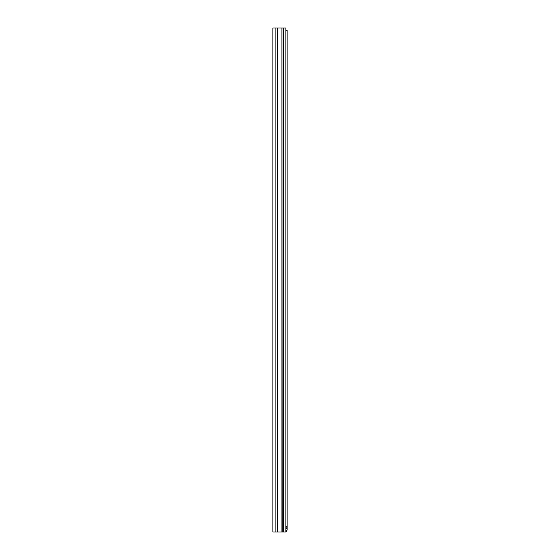 <?xml version="1.0" encoding="UTF-8"?>
<svg xmlns="http://www.w3.org/2000/svg" width="560" height="560" viewBox="0 0 560 560"><rect width="100%" height="100%" fill="white"/><g stroke="black" fill="none" stroke-linecap="round" stroke-linejoin="round"><path stroke-width="0.84" d="M283.64 532L283.64 28L285.88 28L285.88 532L272.888 532L272.888 28L277.403 28L277.403 532M281.904 532L281.904 28L277.403 28M281.904 28L282.219 532M283.64 28L282.219 28M285.88 525.434L285.88 42.406M285.88 530.432L287.007 530.432L287.112 529.76L287.112 30.24L285.88 30.24M285.88 531.762L287.007 530.432L286.524 531.272M285.88 526.4L286.832 526.4L286.832 528.64L285.88 528.64M277.088 532L277.088 28M275.128 532L275.128 28"/></g></svg>
